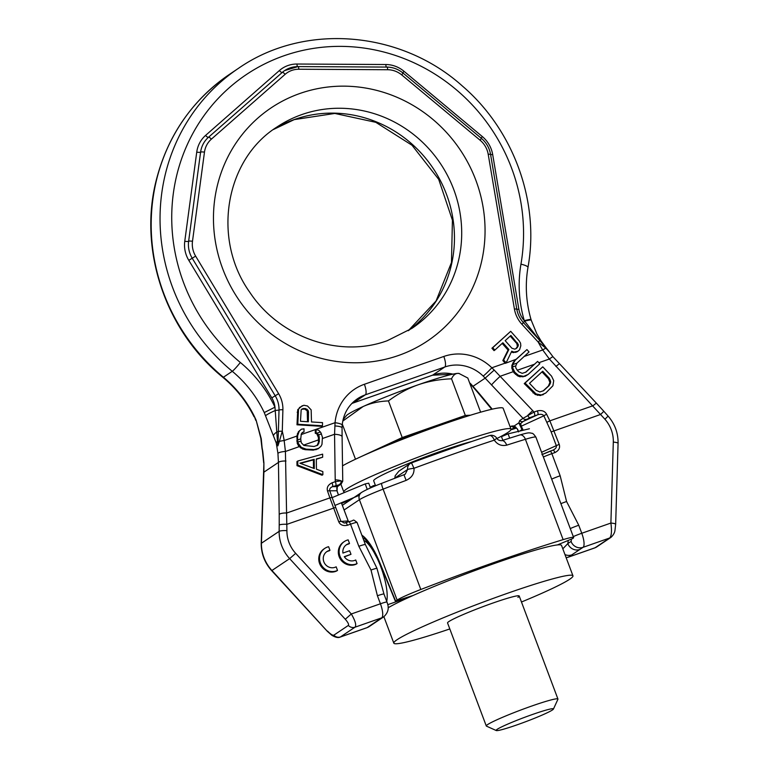 <?xml version="1.0" encoding="UTF-8"?>
<svg xmlns="http://www.w3.org/2000/svg" width="769" height="769" viewBox="0 0 769 769"><rect width="100%" height="100%" fill="white"/><g stroke="black" fill="none" stroke-linecap="round" stroke-linejoin="round"><path stroke-width="1.15" d="M506.704 445.155A6.383 3.547 -107.8 0 0 501.561 440.685C499.168 440.608 497.581 439.791 496.812 438.263L494.304 440.156A194.567 14.207 159.4 0 0 413.991 468.283C414.385 473.714 411.771 477.741 406.128 480.385A194.567 14.207 159.4 0 0 383.097 489.142L420.816 589.487A194.567 14.207 -20.6 0 1 563.129 539.636L525.41 439.291A6.383 4.181 -106.9 0 0 519.748 434.994C529.072 432.284 528.543 432.937 530.485 432.937C532.235 433.812 532.196 431.822 535.906 437.157A30.904 2.259 159.4 0 0 525.41 439.291A194.567 14.207 159.4 0 0 506.704 445.155C501.571 446.28 497.437 444.617 494.304 440.156A6.383 3.22 -108.1 0 0 489.44 435.6L489.44 435.6A6.383 3.22 -108.1 0 0 489.18 435.706M394.757 478.097A10.987 0.798 159.4 0 0 395.131 477.857L407.628 469.474A6.383 0.558 173 0 1 413.991 468.283L411.502 462.919A6.383 6.075 56.1 0 0 410.185 463.572L398.851 471.186L395.189 475.751L394.747 478.356M557.41 544.923A35.086 10.353 -109.3 0 1 557.39 544.942L572.569 538.627A30.904 2.259 159.4 0 0 573.626 537.512A30.904 2.259 159.4 0 0 563.129 539.636M361.843 535.176A42.266 12.477 70.7 0 1 379.819 562.706L395.631 601.07L413.088 595.475M420.816 589.487A30.904 2.259 159.4 0 0 397.121 600.08L395.41 601.31M372.725 486.969L373.744 485.575A60.607 4.422 -20.6 0 0 375.416 485.393M501.561 440.685L519.748 434.994M406.128 480.385L403.994 474.886L405.176 474.252L381.664 483.355A6.383 0.74 -111.1 0 1 381.722 483.355M496.812 438.263A6.383 6.383 0 0 0 489.44 435.6C465.139 443.569 439.166 452.672 411.53 462.89A6.383 6.383 0 0 0 410.185 463.572A6.383 6.075 56.1 0 0 407.628 469.474L405.176 474.262M496.966 438.484A89.31 6.527 -20.6 0 0 507.953 432.389A89.31 6.527 159.4 0 0 511.02 429.169L503.186 408.329A89.31 6.527 159.4 0 0 435.033 427.131A89.31 6.527 159.4 0 0 342.522 465.831M371.917 486.537A89.31 6.527 -20.6 0 1 370.168 487.065M344.56 492.487A89.31 6.527 -20.6 0 1 343.83 492.016A89.31 6.527 -20.6 0 1 346.896 488.805A89.31 6.527 159.4 0 1 437.667 449.855A89.31 6.527 159.4 0 1 511.02 429.169M375.56 485.787L373.686 480.798A57.415 4.191 -20.6 0 1 375.657 478.731A57.415 4.191 159.4 0 1 418.644 459.458A57.415 4.191 159.4 0 1 471.772 441.493M521.469 602.002A95.692 6.988 -20.6 0 0 569.675 579.259A95.692 6.988 159.4 0 0 572.953 575.808L561.543 545.442A95.692 6.988 159.4 0 0 486.864 566.176A95.692 6.988 159.4 0 0 388.153 607.779M449.817 628.936A95.692 6.988 -20.6 0 1 393.815 643.144A95.692 6.988 -20.6 0 1 397.102 639.702A95.692 6.988 159.4 0 1 494.361 597.974A95.692 6.988 159.4 0 1 572.953 575.808M553.44 709.056A30.616 2.24 -20.6 0 1 552.411 709.979A30.616 2.24 159.4 0 1 522.334 722.956A30.616 2.24 159.4 0 1 496.274 730.55A30.616 2.24 159.4 0 1 497.187 729.32A30.616 2.24 -20.6 0 1 529.351 715.593A30.616 2.24 -20.6 0 1 553.44 709.056L557.919 699.271A38.277 2.797 -20.6 0 0 557.938 699.04A38.277 2.797 -20.6 0 0 526.505 707.903A38.277 2.797 -20.6 0 0 487.594 724.59A38.277 2.797 159.4 0 0 486.287 725.974L447.558 622.948A38.277 2.797 -20.6 0 1 448.875 621.563A38.277 2.797 -20.6 0 1 487.777 604.876A38.277 2.797 -20.6 0 1 519.219 596.013A38.277 2.797 -20.6 0 1 517.902 597.388M261.249 438.743A7.334 1.509 -175.2 0 1 260.826 438.253L261.902 447.577A3.768 0.538 -158 0 0 262.104 447.837L261.249 438.743L256.115 420.153L254.395 416.442A114.821 109.39 -123.9 0 0 223.414 377.252A9.564 0.865 129.7 0 1 222.952 377.406C165.383 330.776 138.055 249.521 156.482 179.35C168.123 134.854 192.538 99.797 229.729 74.199A191.375 182.32 56.1 0 0 223.414 377.252L232.267 371.302A9.564 0.865 -50.3 0 0 240.332 362.478A181.811 173.198 -123.9 0 1 192.836 133.46A181.811 173.198 -123.9 0 1 405.263 59.05A181.811 173.198 -123.9 0 1 520.949 264.18C517.758 283.088 518.864 301.919 524.275 320.663L539.675 340.407A9.276 2.855 140.2 0 1 541.001 340.869L546.009 347.646A6.988 1.942 122.8 0 0 545.923 347.559M520.949 264.18A9.564 2.057 -170.2 0 1 527.967 267.429C525.016 284.857 526.034 302.246 531.043 319.596L531.216 320.173A9.564 1 163.2 0 0 524.631 321.163L523.276 322.663M548.508 351.25L548.999 351.443M548.633 350.962L552.988 356.758A6.383 0.538 141 0 0 549.383 359.027L604.934 419.24A31.894 30.385 -123.9 0 1 613.306 442.098L610.894 523.055C611.932 531.023 611.528 536.003 609.702 537.983L594.956 547.845L568.272 557.189A12.756 3.768 -109.3 0 0 568.531 557.064L583.027 547.336A12.756 3.768 -109.3 0 0 581.768 533.263L610.894 523.055A6.383 1.163 -178.3 0 1 615.652 524.333L614.998 530.158C614.767 532.59 613.451 534.984 611.019 537.329L611.019 537.329A6.383 6.075 -123.9 0 1 609.702 537.983L583.027 547.336A9.564 9.113 56.1 0 1 571.04 541.424A3.191 0.942 -109.3 0 0 571.194 539.54M262.777 451.557A6.383 0.836 170.7 0 0 262.575 451.826L262.104 447.837A114.821 109.39 -123.9 0 1 262.777 451.557L263.902 462.784L263.882 472.176L278.445 462.409L277.926 453.374A6.383 1.653 -5.5 0 1 285.424 451.48L284.165 440.522A121.204 115.465 56.1 0 0 282.281 431.265L282.896 409.79A28.703 27.348 -123.9 0 0 278.618 393.68L195.634 256.125A22.33 21.272 56.1 0 1 192.49 241.293L204.467 152.166A22.33 21.272 56.1 0 1 211.35 139.17L285.136 74.314A22.33 21.272 56.1 0 1 298.814 69.239L387.682 69.729A22.33 21.272 56.1 0 1 401.754 74.949L480.144 140.256A22.33 21.272 56.1 0 1 488.2 154.242L514.413 309.003A28.703 27.348 -123.9 0 0 521.863 324.21L538.252 342.118L539.8 340.504L545.913 347.55A3.191 0.673 -39.4 0 1 545.779 348.117L538.252 342.118A121.204 115.465 56.1 0 0 542.731 349.962L545.779 348.117L549.21 351.731L545.798 347.492A3.191 0.673 -39.4 0 1 545.913 347.55L549.008 351.462M524.074 356.499L542.731 349.962L549.383 359.027L538.848 362.708M562.821 548.845L567.82 543.587A9.564 9.113 56.1 0 0 579.807 549.489M510.193 426.968L511.52 426.074L514.278 425.92L517.547 429.14A3.191 0.711 156 0 1 517.316 429.006L518.508 431.909M517.547 429.14L518.623 431.793M522.382 430.438L518.825 422.873L519.69 420.595A3.191 3.038 56.1 0 0 523.064 421.518L529.86 417.663L537.8 414.741C540.761 413.933 542.779 414.289 543.846 415.808L551.142 431.918L556.256 445.52C556.785 447.26 555.699 448.808 552.988 450.153L550.066 451.182M511.52 426.074A3.191 3.038 56.1 0 0 514.894 427.006L515.643 426.93M519.69 420.595L523.035 418.346L485.162 378.146L494.217 370.091L491.833 367.784A47.841 45.582 56.1 0 0 443.809 356.46L364.391 384.279A47.841 45.582 56.1 0 0 335.063 422.7L334.553 434.274L322.442 438.513M469.59 382.789A38.277 36.46 -123.9 0 1 471.089 384.183L479.077 393.334A9.564 1.365 140.2 0 1 478.462 393.305L491.747 409.271M277.926 453.374L276.263 443.002L264.248 412.569A114.821 109.39 56.1 0 0 232.267 371.302A191.375 182.32 -123.9 0 1 238.582 68.249L229.729 74.199M263.902 462.784L261.21 543.52C261.229 553.834 264.709 562.87 271.649 570.636L327.286 631.262L331.843 635.29C335.534 637.453 338.341 638.039 340.244 637.059L355.009 627.196C356.576 625.303 355.345 620.9 351.308 613.979L295.681 553.353A31.894 30.385 -123.9 0 1 286.914 530.629L285.424 451.48L299.256 446.635L302.64 449.038L305.303 449.692L313.271 450.125L318.039 448.836L320.942 446.356L321.98 444.357L322.432 437.196L320.798 432.476L318.731 430.256L316.107 429.573L316.059 432.716L317.116 433.13L320.346 431.995M278.388 431.572A3.191 0.577 -178.3 0 1 282.281 431.265L279.368 441.387A6.383 0.836 -9.3 0 1 284.165 440.522L296.853 436.081L297.286 443.607L299.256 446.635M273.591 435.283A9.564 3.71 -18.5 0 1 277.128 431.88L278.388 431.582L278.032 441.281L279.368 441.387L277.917 445.885L276.869 444.895A3.422 1.99 41.7 0 1 277.676 444.03L274.975 407.176A124.395 118.503 56.1 0 0 240.332 362.478M276.263 443.002A5.864 3.634 22.2 0 1 277.551 441.416A3.191 0.558 -0 0 0 278.032 441.281L277.676 444.03M265.67 415.635A9.564 0.99 -24.5 0 1 275.465 410.435L279.012 410.098L278.388 431.582M302.111 432.793L303.976 431.967L304.034 428.823L301.39 429.189L299.256 431.149L297.613 435.763L297.545 439.983L300.717 438.868L301.265 442.733L303.947 445.443L314.05 446.501L317.751 445.155L319.298 441.646L319.241 437.023L318.693 434.946L317.116 433.13M301.39 429.189L298.459 431.688L296.853 436.081M526.928 349.578L514.259 360.93L515.067 360.392L512.721 364.612L516.951 363.131L529.043 351.962L526.928 349.578L515.067 360.392M511.404 351.923L513.125 352.625L517.21 351.779L519.546 349.837L520.815 345.81L520.555 343.176L519.171 340.84L510.712 331.304L492.727 347.703L494.842 350.087L502.878 342.763L508.876 349.511L503.657 360.017L506.127 362.795L511.75 351.202L513.923 352.087L518.018 351.241M510.712 331.304L491.929 348.242L494.044 350.626L494.842 350.087M502.167 343.407L508.069 350.049L502.849 360.555L505.32 363.333L516.047 359.306M302.284 405.686L297.747 409.666L296.988 424.796L321.673 426.324L322.48 425.776L322.528 422.642L311.493 421.96L311.157 409.896L307.542 406.013L303.87 405.263L300.16 407.128L298.555 409.118L297.795 424.257L322.48 425.776M301.736 409.281L304.591 409.041L307.196 410.771L307.552 421.72M510.203 336.082L516.806 343.522L517.422 346.55L515.874 348.684M256.115 420.153L260.826 438.253M357.056 522.439L365.362 544.548A9.564 0.702 159.4 0 0 358.825 546.288L350.52 524.189A3.191 0.942 -109.3 0 0 348.655 521.718C355.557 520.603 351.616 518.354 357.056 522.439A9.564 0.702 159.4 0 0 350.52 524.189L347.453 525.256C343.041 526.159 340.109 524.939 338.677 521.593L329.901 497.889L286.722 513.01A6.383 1.769 -0.8 0 0 279.205 514.394L278.445 462.409A6.383 1.769 -0.8 0 1 285.962 461.025M263.68 472.291A6.383 0.49 -177.8 0 1 263.882 472.176L261.422 543.241L279.137 531.35L279.214 525.025A6.383 1.134 0.7 0 1 287 524.304L335.678 507.396L332.141 497.62A3.191 0.634 -19.1 0 0 329.901 497.889L327.536 491.064A3.191 0.634 -19.1 0 1 329.776 490.795C329.334 489.055 330.228 487.681 332.448 486.671L340.475 484.403L337.13 486.642L336.841 487.95L336.937 490.757L338.437 495.034M300.419 463.371L313.387 459.881L313.483 468.263M316.107 429.573L315.309 430.111L315.271 433.245L316.847 433.851L318.443 437.561L318.491 442.194L317.011 445.597M514.259 360.93L511.904 365.246L511.818 368.207L512.615 367.678L514.788 372.196L518.46 375.339L523.651 376.377L528.149 374.436L539.819 363.737L537.627 361.411L525.429 372.379M541.991 371.888L548.489 378.761L549.922 382.51L548.384 386.086L543.029 390.988M526.409 419.278A3.191 3.038 56.1 0 1 523.035 418.346L534.051 412.049L494.217 370.091M511.818 368.207L513.971 372.744L517.652 375.887L519.873 376.752L525.083 376.32L528.149 374.436M537.358 410.886C541.789 409.954 544.894 411.098 546.672 414.308A3.191 0.519 154.1 0 0 543.846 415.808L521.267 426.199L520.651 423.565L523.064 421.518L537.8 414.741A3.191 0.942 70.7 0 0 537.358 410.886L534.051 412.049A3.191 0.942 70.7 0 1 534.503 415.894M542.76 366.842L524.237 383.596L535.253 394.497L540.444 395.535L545.75 393.046L552.911 385.759L553.728 380.674L551.556 376.147L542.76 366.842L525.054 383.058L536.06 393.959L541.261 394.987L545.75 393.046M335.217 479.818L335.313 481.663L341.023 480.808A9.564 2.653 179.2 0 0 335.217 479.818L334.553 434.274A9.564 2.653 179.2 0 1 342.099 436.754L342.753 481.173L341.128 484.076A3.191 3.038 -123.9 0 1 340.475 484.403M327.536 491.064C326.537 487.584 328.027 484.835 332.006 482.817A3.191 0.942 70.7 0 1 332.448 486.671L337.13 486.642A3.191 3.038 -123.9 0 0 337.783 486.316L337.168 487.392A3.191 2.403 -159.7 0 1 336.841 487.95M297.757 461.016L296.949 461.563L296.997 465.668L322.057 475.223L322.874 474.675L322.836 471.599L316.434 469.205L316.319 458.93L322.663 457.219L322.634 454.143L297.757 461.016L297.805 465.12L322.874 474.675M316.319 459.256L322.663 457.219M299.91 463.188L314.194 459.333L314.31 468.571L299.91 463.188M313.387 459.881L314.194 459.333M297.286 443.607L298.084 443.079L301.313 447.356L306.12 449.154L314.079 449.577L318.847 448.289M298.084 443.079L297.545 439.983M537.627 361.411L525.948 372.109L522.209 373.359L518.508 371.677L515.951 368.236L515.605 366.38L516.951 363.131M512.615 367.678L512.721 364.612M542.693 371.235L549.297 378.223L550.739 381.972L549.201 385.548L543.548 390.719L539.809 391.969L536.108 390.287L529.514 383.308L542.693 371.235M296.997 465.668L297.805 465.12M317.905 435.465L318.693 434.946M316.847 433.851L317.626 433.332M318.443 437.561L319.241 437.023M318.491 442.194L319.298 441.646M317.982 444.213L318.789 443.675M315.271 433.245L316.059 432.716M303.976 431.967L302.4 432.389L301.323 433.899L300.717 438.868M308.504 411.828L308.35 421.768L300.468 421.277L301.169 409.81L302.236 408.829L305.399 408.502L308.004 410.233L308.504 411.828L307.696 412.367M511.875 348.213L505.175 340.667L510.914 335.438L518.287 344.522L518.229 346.012L516.287 348.501L514.778 349.155L511.875 348.213M315.924 449.75L316.732 449.202M313.271 450.125L314.079 449.577M305.303 449.692L306.12 449.154M302.64 449.038L303.457 448.49M300.506 447.894L301.313 447.356M298.362 445.732L299.17 445.184M296.757 440.983L297.536 440.464M296.805 436.302L297.613 435.763M297.372 433.716L298.18 433.178M298.459 431.688L299.256 431.149M299.352 407.666L300.16 407.128M297.747 409.666L298.555 409.118M297.18 412.242L297.988 411.703M296.988 424.796L297.795 424.257M303.015 408.945L303.822 408.397M304.591 409.041L305.399 408.502M306.158 409.656L306.966 409.118M307.196 410.771L308.004 410.233M511.904 365.246L512.683 364.727M512.712 363.074L513.509 362.535M512.519 370.456L513.327 369.918M513.971 372.744L514.788 372.196M515.441 374.292L516.249 373.753M517.652 375.887L518.46 375.339M519.873 376.752L520.68 376.204M522.843 376.916L523.651 376.377M525.083 376.32L525.89 375.772M491.497 385A9.564 0.548 -43.4 0 1 500.263 376.233L513.288 371.667M471.089 384.183A9.564 0.625 134.3 0 1 470.657 384.365L472.589 386.403A9.564 0.673 138.9 0 0 473.06 386.269L485.162 378.146L483.172 376.079A9.564 0.625 -45.7 0 0 491.833 367.784L505.137 363.131M301.131 434.581L335.063 422.7A9.564 1.874 -175 0 1 342.186 425.151L342.051 427.881A9.564 1.971 -179.7 0 0 334.794 425.93M339.533 484.326A3.191 2.663 75.8 0 0 341.023 480.808L342.436 481.605M337.082 491.218A3.191 1.163 163 0 0 337.072 490.968A3.191 1.163 163 0 0 336.937 490.757L329.776 490.795L332.141 497.62L365.198 483.912L367.255 489.392M365.362 544.548L376.935 568.253L383.962 594.014A9.564 0.702 159.4 0 0 377.416 595.764L380.434 603.78A12.756 3.768 70.7 0 1 381.693 617.853L367.197 627.581A12.756 3.768 70.7 0 1 366.938 627.715L340.244 637.059M358.825 546.288L370.994 570.021L377.416 595.764M383.962 594.014L386.97 602.031C387.711 604.328 390.652 610.548 383.664 616.863L380.444 619.026A9.564 9.113 -123.9 0 1 378.473 620.016M380.444 619.026L372.388 624.428A9.564 9.113 -123.9 0 1 370.418 625.418M570.271 528.582A9.564 0.702 -20.6 0 1 578.749 525.237L566.58 501.513L560.159 475.771L551.854 453.662A3.191 0.942 -109.3 0 0 549.989 451.201A3.191 0.942 -109.3 0 0 549.922 451.23L542.558 454.325M552.988 356.758L596.321 403.091L593.034 405.724L549.854 420.845L559.207 444.347C560.332 447.808 558.9 450.557 554.91 452.595A3.191 0.942 -109.3 0 0 553.046 450.125A3.191 0.942 -109.3 0 0 552.988 450.153M324.797 548.374L323.999 548.912A12.756 12.15 56.1 0 0 320.529 565.513A12.756 12.15 56.1 0 0 336.707 570.954L337.514 570.415L336.159 566.82A8.93 8.507 -123.9 0 1 326.931 551.556A8.93 8.507 -123.9 0 1 329.959 550.316L328.603 546.711A12.756 12.15 56.1 0 0 324.797 548.374A12.756 12.15 56.1 0 0 321.336 564.975A12.756 12.15 56.1 0 0 337.514 570.415M329.959 550.316L329.151 550.854A8.93 8.507 56.1 0 0 326.537 551.834M344.358 541.53L343.551 542.068A12.756 12.15 56.1 0 0 340.09 558.659A12.756 12.15 56.1 0 0 356.268 564.11L357.076 563.571L355.72 559.967A8.93 8.507 -123.9 0 1 344.272 556.66L350.991 554.305L349.635 550.71L342.926 553.065A8.93 8.507 -123.9 0 1 349.52 543.462L348.165 539.867A12.756 12.15 56.1 0 0 344.358 541.53A12.756 12.15 56.1 0 0 340.898 558.121A12.756 12.15 56.1 0 0 357.076 563.571M344.416 556.871L350.991 554.305M349.52 543.462L348.713 544A8.93 8.507 56.1 0 0 346.098 544.99M541.905 454.652L553.103 450.115M551.671 479.106A9.564 0.702 -20.6 0 1 560.159 475.771M564.965 554.564A9.564 9.113 56.1 0 0 571.751 554.901M523.18 430.246L521.267 426.199A3.191 0.894 -33.5 0 0 520.728 427.006M529.86 417.663A3.191 1.211 67.7 0 1 527.736 415.404A9.564 0.548 -43.4 0 1 532.782 410.617M347.453 525.256A3.191 0.942 -109.3 0 0 345.598 522.785A3.191 0.942 -109.3 0 0 345.531 522.824L344.176 523.035L340.792 520.988L335.678 507.396M341.349 502.782L348.52 521.766M502.849 360.555L503.657 360.017M513.125 352.625L513.923 352.087M515.711 352.423L516.518 351.885M491.929 348.242L492.727 347.703M508.069 350.049L508.876 349.511M516.806 343.522L517.614 342.984M517.479 345.06L518.287 344.522M517.422 346.55L518.229 346.012M516.624 348.001L517.431 347.453M524.237 383.596L525.054 383.058M533.042 392.901L533.849 392.363M535.253 394.497L536.06 393.959M537.473 395.362L538.281 394.814M540.444 395.535L541.261 394.987M542.683 394.93L543.5 394.382M548.489 378.761L549.297 378.223M549.575 380.655L550.383 380.117M549.922 382.51L550.739 381.972M549.527 384.317L550.335 383.779M548.384 386.086L549.201 385.548M502.839 440.281L501.475 436.667L508.078 433.86L509.674 438.109M508.078 433.86L529.399 428.756M370.495 487.931L368.707 483.172L365.198 483.912M334.948 505.435L359.354 495.294M341.638 503.378L351.145 499.427M356.326 458.824L402.216 437.551L465.322 415.452L470.503 415.202M378.204 449.154A54.859 4.008 -20.6 0 1 456.93 419.566M342.763 421.085L363.122 406.532C370.62 403.139 379.059 401.274 388.451 400.918C398.121 393.747 408.003 388.383 418.105 384.817A60.607 4.422 -20.6 0 1 457.776 373.378A60.607 4.422 -20.6 0 1 458.872 373.407L467.802 378.031L480.635 412.184M402.216 437.551L388.451 400.918M355.365 458.872L342.292 424.075M343.07 419.682L346.338 415.712A60.607 4.422 -20.6 0 1 363.122 406.532A60.607 4.422 -20.6 0 1 418.105 384.817C428.304 381.289 439.455 379.29 451.547 378.819C453.114 375.33 455.19 373.523 457.776 373.378L459.189 373.465M465.322 415.452L451.547 378.819M486.287 725.974A38.277 2.797 159.4 0 0 486.45 726.128L496.274 730.55M363.401 538.867A35.883 10.593 70.7 0 1 363.958 538.415M379.819 562.706A6.383 1.096 157.6 0 0 379.675 563.119L395.401 601.281M397.121 600.08L359.402 499.725A6.383 6.075 -123.9 0 1 361.593 492.42C365.352 490.084 372.042 487.056 381.664 483.355A6.383 0.74 -111.1 0 0 383.097 489.142A30.904 2.259 159.4 0 0 359.402 499.725L344.118 509.982M370.225 487.402L372.35 486.287A6.383 6.075 56.1 0 0 370.821 487.786M395.17 478.193A4.787 4.556 56.1 0 0 395.131 477.857A6.383 6.075 56.1 0 1 395.189 475.751M531.043 319.596A9.564 0.923 163.7 0 0 524.275 320.663A22.33 21.272 -123.9 0 1 518.883 309.292L492.679 154.531A28.703 27.348 56.1 0 0 482.307 136.546L403.927 71.238A28.703 27.348 56.1 0 0 385.827 64.519L296.959 64.029A28.703 27.348 56.1 0 0 279.378 70.556L205.583 135.411A28.703 27.348 56.1 0 0 196.739 152.118L184.771 241.245A28.703 27.348 56.1 0 0 188.799 260.326L271.793 397.881A22.33 21.272 -123.9 0 1 274.975 407.176L264.248 412.569M559.198 363.833L555.91 366.467M596.321 403.091L603.828 411.29L600.666 414.443L551.142 431.918M603.828 411.29L608.096 416.087L604.934 419.24M608.096 416.087C614.902 423.979 618.228 433.072 618.074 443.367A6.383 1.163 -178.3 0 0 613.306 442.098M611.019 537.329L596.523 547.057A6.383 6.075 -123.9 0 1 595.206 547.711L568.531 557.064A9.564 9.113 56.1 0 1 566.09 557.544M568.156 541.011A41.468 12.237 -109.3 0 1 567.82 543.587L571.04 541.424M519.681 431.082L522.757 429.131M515.201 426.795L515.384 426.853A3.191 2.605 111 0 1 514.278 425.92L518.825 422.873A3.191 2.74 -10.5 0 0 520.651 423.565M511.058 429.371A3.191 3.038 56.1 0 0 511.548 429.246L515.682 426.997M479.077 393.334L492.237 409.156M516.124 428.189A3.191 0.942 -109.3 0 0 516.201 428.17L511.548 429.246M512.481 429.323A3.191 2.663 -104.2 0 1 512.144 429.438L516.201 428.17A3.191 0.942 -109.3 0 0 516.259 428.141M254.395 416.442L255.702 420.307M279.214 525.025L279.205 514.394M518.883 309.292L516.547 309.282M300.006 93.443A140.343 133.7 56.1 0 0 222.702 268.785A140.343 133.7 56.1 0 0 398.505 355.48A140.343 133.7 56.1 0 0 475.809 180.129A140.343 133.7 56.1 0 0 300.006 93.443M301.89 114.552A121.204 115.465 56.1 0 0 276.878 127.058C225.144 159.635 211.619 239.121 249.867 292.393C279.743 337.658 339.706 358.364 387.345 340.657L411.963 328.344A121.204 115.465 56.1 0 0 447.769 176.005A121.204 115.465 56.1 0 0 301.89 114.552M408.291 330.699L436.071 300.967L451.461 262.546L452.422 220.194L438.695 179.331L412.011 145.245L375.82 122.329L334.823 113.447L294.258 119.608L273.312 129.567A121.204 115.465 -123.9 0 1 294.642 119.416A121.204 115.465 -123.9 0 1 439.455 178.841A121.204 115.465 -123.9 0 1 408.31 330.689M271.649 570.636L271.928 570.502A38.277 36.46 56.1 0 1 261.422 543.241A6.383 1.134 -179.3 0 0 261.21 543.52M327.286 631.262L271.928 570.502L289.644 558.621A38.277 36.46 -123.9 0 1 279.137 531.35A6.383 1.134 0.7 0 1 286.914 530.629M327.565 631.128C330.535 634.185 332.631 635.53 333.852 635.156L348.347 625.428C349.068 624.505 348.04 622.438 345.281 619.247L289.644 558.621L295.681 553.353M318.462 439.906L303.515 445.145M534.215 364.333L517.201 370.293M546.672 414.308L549.854 420.845A3.191 0.519 154.1 0 0 547.028 422.344M332.006 482.817L335.313 481.663A3.191 0.942 70.7 0 1 335.755 485.508M318.645 434.87L321.49 433.87M297.882 442.146L300.833 441.108M512.625 366.928L515.73 365.842M351.866 403.456A38.277 36.46 -123.9 0 1 353.259 402.937L432.668 375.118A38.277 36.46 -123.9 0 1 452.97 374.138M364.391 384.279A9.564 2.826 -109.3 0 1 365.333 394.824L353.259 402.937A9.564 2.826 70.7 0 1 353.058 403.033L432.476 375.214A9.564 2.826 70.7 0 0 432.668 375.118L444.751 367.015L365.333 394.824A38.277 36.46 56.1 0 0 357.431 398.775C348.492 405.013 343.407 413.809 342.186 425.151M483.172 376.079A38.277 36.46 56.1 0 0 444.751 367.015A9.564 2.826 -109.3 0 0 443.809 356.46M452.422 374.253L432.476 375.214A9.564 2.826 70.7 0 1 432.265 375.262M351.837 403.485L353.058 403.033A9.564 2.826 70.7 0 1 352.856 403.081M363.785 540.338A35.086 10.353 70.7 0 1 380.895 567.07A35.086 10.353 70.7 0 1 386.72 601.368M376.935 568.253A9.564 0.702 159.4 0 0 370.994 570.021M409.281 596.811A35.086 10.353 70.7 0 1 408.079 597.561L387.768 604.684M386.97 602.031A9.564 0.702 159.4 0 0 380.434 603.78L351.308 613.979L345.281 619.247M383.664 616.863A9.564 9.113 -123.9 0 1 381.693 617.853L355.009 627.196A6.383 6.075 56.1 0 1 348.347 625.428M372.388 624.428L369.168 626.591A9.564 9.113 -123.9 0 1 367.197 627.581L340.513 636.924A6.383 6.075 56.1 0 1 333.852 635.156M573.28 536.599A9.564 0.702 -20.6 0 1 581.768 533.263L578.749 525.237M554.91 452.595L551.854 453.662A9.564 0.702 159.4 0 0 543.366 457.007M559.207 444.347L541.587 452.268M560.899 503.657A9.564 0.702 -20.6 0 1 566.58 501.513M344.176 523.035L348.655 521.718A3.191 0.942 -109.3 0 0 348.588 521.747L345.666 522.776M338.677 521.593L348.184 520.949L348.597 521.738M348.213 521.036L341.407 502.753M271.793 397.881L275.206 395.785A25.521 24.31 -123.9 0 1 279.012 410.098A3.191 0.577 -178.3 0 1 282.896 409.79M188.799 260.326L192.221 258.221L275.206 395.785L278.618 393.68M184.771 241.245A3.191 0.663 -172.3 0 0 188.636 241.264A25.521 24.31 56.1 0 0 192.221 258.221L195.634 256.125M196.739 152.118A3.191 0.663 -172.3 0 0 200.603 152.147L188.636 241.264A3.191 0.663 -172.3 0 1 192.49 241.293M205.583 135.411A3.191 0.961 -131.3 0 0 208.466 137.295A25.521 24.31 56.1 0 0 200.603 152.147A3.191 0.663 -172.3 0 1 204.467 152.166M279.378 70.556A3.191 0.961 -131.3 0 0 282.252 72.43L208.466 137.295A3.191 0.961 -131.3 0 1 211.35 139.17M296.959 64.029A3.191 0.817 -89.7 0 0 297.747 66.682M298.814 69.239A3.191 0.817 -89.7 0 0 298.026 66.586A3.191 0.817 -89.7 0 0 297.882 66.634A25.521 24.31 56.1 0 0 284.645 70.594A25.521 24.31 56.1 0 0 282.252 72.43A3.191 0.961 -131.3 0 1 285.136 74.314M385.827 64.519A3.191 0.817 -89.7 0 0 386.423 67.076M403.927 71.238L402.687 73.151M482.307 136.546L481.163 138.16M492.679 154.531L490.612 154.636M488.2 154.242L490.545 154.252L516.758 309.013C517.662 314.156 519.882 318.683 523.41 322.596L521.863 324.21M514.413 309.003L516.758 309.013M480.144 140.256L481.375 138.343C486.325 142.573 489.382 147.869 490.545 154.252M401.754 74.949L402.994 73.036L481.375 138.343M387.682 69.729A3.191 0.817 -89.7 0 0 386.894 67.076A3.191 0.817 -89.7 0 0 386.759 67.124M363.487 538.185C363.997 537.791 366.304 540.203 370.389 545.404L379.675 563.119M372.35 486.287L373.138 485.758M361.593 492.42L342.368 505.32M535.906 437.157L573.626 537.512M340.898 484.23L343.83 492.016M383.885 616.719L393.815 643.144M527.967 267.429C539.857 202.103 513.788 130.067 462.429 86.07C400.62 30.443 304.178 22.628 238.582 68.249M531.216 320.173L536.82 333.794L541.011 340.869M548.989 351.414L547.999 350.126M546.634 348.434L546.009 347.646M596.523 547.057L594.956 547.845M566.138 557.679L568.272 557.189M515.384 426.853L517.316 429.006M222.952 377.406C236.045 388.326 246.416 401.437 254.049 416.75M262.152 449.413L261.902 447.577M262.575 451.826L263.69 462.88M469.917 383.664L470.657 384.365M472.589 386.403L478.462 393.305M512.144 429.438L510.981 429.679M342.051 427.881L342.099 436.754M341.128 484.076L337.783 486.316M337.168 487.392L337.072 490.968L338.495 495.015M410.185 596.494L408.079 597.561M364.218 538.579L363.247 538.915M369.168 626.591L366.938 627.715M618.074 443.367L615.652 524.333M539.8 340.504L523.41 322.596M284.645 70.594L298.026 66.586L386.894 67.076C392.882 67.172 398.246 69.162 402.994 73.036M557.938 699.04L519.219 596.013"/></g></svg>
